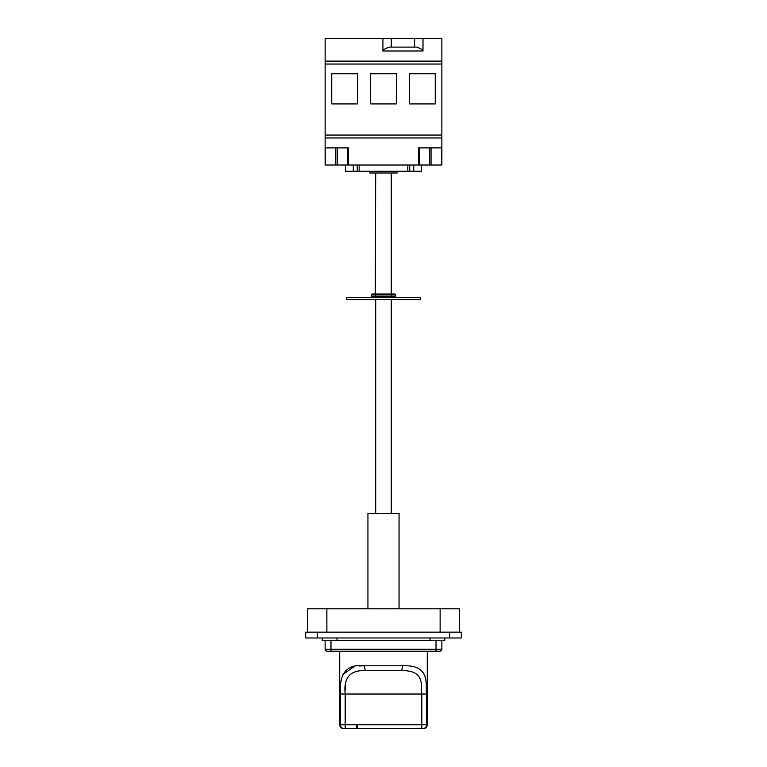 <?xml version="1.0" encoding="UTF-8"?>
<svg xmlns="http://www.w3.org/2000/svg" width="767" height="767" viewBox="0 0 767 767"><rect width="100%" height="100%" fill="white"/><g stroke="black" fill="none" stroke-linecap="round" stroke-linejoin="round"><path stroke-width="1.15" d="M441.869 137.964L325.131 137.964L325.131 165.01L441.869 165.01L441.869 38.35L422.981 38.35L422.981 50.996C422.166 49.443 420.009 48.148 416.5 47.103L389.406 47.103C385.887 48.158 383.721 49.462 382.925 50.996L382.925 38.35L422.981 38.35M382.925 38.35L325.131 38.35L325.131 137.964M348.381 165.01L348.381 147.887L325.227 147.887L325.227 165.01M441.773 165.01L441.773 147.887L418.59 147.887L418.59 165.01M418.648 165.01L418.648 147.887M391.285 38.35L391.285 47.103M414.631 38.35L414.631 47.103M421.438 165.01L421.438 171.233L345.562 171.233L345.562 165.01M357.23 165.01L357.23 171.233M409.77 165.01L409.77 171.233M397.124 171.233L397.124 172.987L369.876 172.987L369.876 171.233M375.715 172.987L375.236 294.001L391.764 294.001L375.715 294.001M375.715 299.446L375.715 513.468M370.365 297.5A0.968 0.968 0 0 0 371.343 296.532L371.343 294.979A0.968 0.968 0 0 1 372.311 294.001L375.236 294.001L375.236 294.979L395.657 294.979A0.968 0.968 0 0 0 394.689 294.001L391.764 294.001L391.764 296.532L395.657 296.532L395.657 294.979M391.285 172.987L391.285 294.001M391.285 299.446L391.285 513.468M383.5 299.446L346.531 299.446L346.531 297.5L420.469 297.5L420.469 299.446L383.5 299.446M396.635 297.5A0.968 0.968 0 0 1 395.657 296.532A0.968 0.968 0 0 0 396.635 297.5M375.236 297.5L375.236 296.532L371.343 296.532L371.343 294.979L375.236 294.979L375.236 296.532L391.764 296.532L391.764 297.5M367.939 608.797L367.939 513.468L399.061 513.468L399.061 608.797M307.625 632.152L307.625 608.797L459.375 608.797L459.375 632.152M461.322 632.152L305.678 632.152L305.678 637.981L461.322 637.981L461.322 632.152M322.217 637.981L322.217 640.512L444.783 640.512L444.783 637.981M325.131 640.512L325.131 649.266A1.946 1.946 0 0 0 327.078 651.212L330.97 651.212L330.97 649.266L325.131 649.266L325.131 640.512M436.03 640.512L436.03 651.212L439.922 651.212L330.97 651.212M339.723 651.212L339.723 724.757L340.404 724.757L340.404 694.02C339.215 674.682 345.61 663.666 364.421 665.804L359.042 665.938M354.354 666.446L342.974 674.442M341.766 678.057L341.315 680.224M356.454 724.757L340.404 724.757A3.893 3.835 90 0 0 344.23 728.65L357.23 728.65L357.23 724.757L356.454 724.757L356.454 728.65M400.46 670.674L366.54 670.674A4.861 2.119 90 0 1 364.421 665.804L402.579 665.804A4.861 2.119 90 0 1 400.46 670.674C426.5 669.505 420.431 687.759 421.812 694.02L421.812 728.65L422.77 728.65L357.23 728.65M422.77 728.65L423.384 728.65L422.77 728.65A3.893 3.835 90 0 0 426.596 724.757L357.23 724.757M402.579 665.804C431.879 664.395 425.052 686.455 426.596 694.02L426.596 724.757L427.277 724.757C427.046 727.126 425.752 728.42 423.384 728.65M345.553 685.784L345.255 690.147M345.188 728.65L345.188 694.02C343.415 677.347 350.538 669.562 366.54 670.674M439.922 651.212A1.946 1.946 0 0 0 441.869 649.266L330.97 649.266L330.97 640.512M441.869 640.512L441.869 649.266L441.869 640.512M326.876 608.797L326.876 632.152M440.124 608.797L440.124 632.152L440.124 608.797M441.869 61.111L325.131 61.111M331.747 103.919L357.432 103.919L357.432 73.757L331.747 73.757L331.747 103.919M409.568 103.919L435.253 103.919L435.253 73.757L409.568 73.757L409.568 103.919M396.338 103.919L396.338 73.757L370.662 73.757L370.662 103.919L396.338 103.919M441.869 135.05L325.131 135.05M382.925 50.996L422.981 50.996M431.035 165.01L431.035 147.887M429.491 165.01L429.491 147.887M419.175 165.01L419.175 147.887M335.783 165.01L335.783 147.887M337.307 165.01L337.307 147.887M347.796 165.01L347.796 147.887M353.28 165.01L353.28 171.233M359.177 165.01L359.177 171.233M407.823 165.01L407.823 171.233M413.72 165.01L413.72 171.233M372.311 294.001A0.968 0.968 0 0 0 371.343 294.979M317.346 632.152L317.346 637.981M449.654 632.152L449.654 637.981M337.001 637.981L337.001 640.512M429.999 637.981L429.999 640.512M340.404 694.02L426.596 694.02M441.869 64.035L325.131 64.035M339.723 724.757C339.954 727.126 341.248 728.42 343.616 728.65M427.277 651.212L427.277 724.757"/></g></svg>

